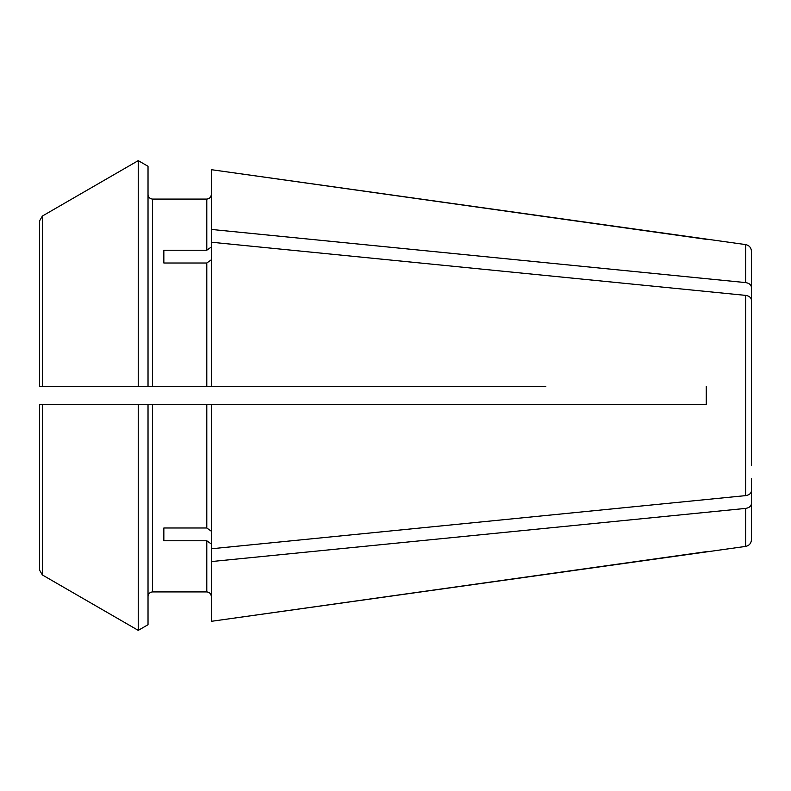 <?xml version="1.0" encoding="UTF-8"?>
<svg xmlns="http://www.w3.org/2000/svg" width="791" height="791" viewBox="0 0 791 791"><rect width="100%" height="100%" fill="white"/><g stroke="black" fill="none" stroke-linecap="round" stroke-linejoin="round"><path stroke-width="1.19" d="M163.846 250.223L163.846 263.007L163.846 250.223L206.787 250.223L211.306 247.019M39.55 342.019L39.55 220.936L42.378 216.042A484644.128 484644.128 150 0 1 138.247 160.632L138.247 386.463L42.378 386.463L42.378 216.042A484644.128 484644.128 150 0 1 138.247 160.632L148.026 166.288L148.026 386.463L152.554 386.463L152.554 199.085C149.845 198.778 148.342 197.266 148.026 194.566C148.342 197.266 149.845 198.778 152.554 199.085L206.787 199.085C209.486 198.778 210.999 197.266 211.306 194.566C210.999 197.266 209.486 198.778 206.787 199.085L206.787 250.223M152.554 386.463L211.306 386.463L211.306 242.214L745.616 295.379C749.176 295.963 751.124 297.554 751.45 300.135L751.45 465.543M163.846 263.007L206.787 263.007L206.787 386.463M745.616 244.587L211.306 169.679L211.306 229.43L745.616 282.595L745.616 244.587C749.186 245.348 751.134 247.583 751.45 251.301L751.45 312.672M545.79 404.537L706.254 404.537L706.254 386.463L706.254 404.537L211.306 404.537L211.306 548.786L745.616 495.621C749.176 495.037 751.124 493.446 751.45 490.865M545.79 386.463L211.306 386.463M751.45 325.457L751.45 300.135M152.554 591.915L206.787 591.915C209.486 592.222 210.999 593.734 211.306 596.434C210.999 593.734 209.486 592.222 206.787 591.915L152.554 591.915C149.845 592.222 148.342 593.734 148.026 596.434C148.342 593.734 149.845 592.222 152.554 591.915L152.554 404.537L138.247 404.537L148.026 404.537L148.026 624.712L138.247 630.368A477971.845 477971.845 0 0 1 42.378 574.958L42.378 404.537L138.247 404.537L138.247 630.368A477971.845 477971.845 0 0 1 42.378 574.958L39.55 570.064L39.55 448.981M211.306 543.981L206.787 540.777L206.787 591.915M42.378 404.537L39.55 404.537L39.55 570.064M39.55 404.537L48.587 404.537L39.55 404.537M39.55 220.936L39.55 386.463L48.587 386.463L39.55 386.463L39.55 220.936M138.247 386.463L148.026 386.463L138.247 386.463M148.026 624.712L138.247 630.368M138.247 160.632L148.026 166.288M751.45 478.328L751.45 539.699C751.134 543.417 749.186 545.652 745.616 546.413L211.306 621.321L706.254 551.683M751.45 503.649C751.124 506.23 749.176 507.822 745.616 508.405L211.306 561.57L211.306 548.786M206.787 540.777L163.846 540.777L163.846 527.993L206.787 527.993L211.306 531.196M163.846 540.777L163.846 527.993M751.45 287.351C751.124 284.77 749.176 283.178 745.616 282.595L706.254 278.669M152.554 404.537L211.306 404.537M211.306 259.804L206.787 263.007M706.254 239.317L211.306 169.679M211.306 561.57L211.306 621.321M42.378 386.463L39.55 386.463M211.306 229.43L211.306 242.214M745.616 546.413L745.616 508.405L706.254 512.331M206.787 404.537L206.787 527.993M745.616 295.379L745.616 495.621"/></g></svg>
